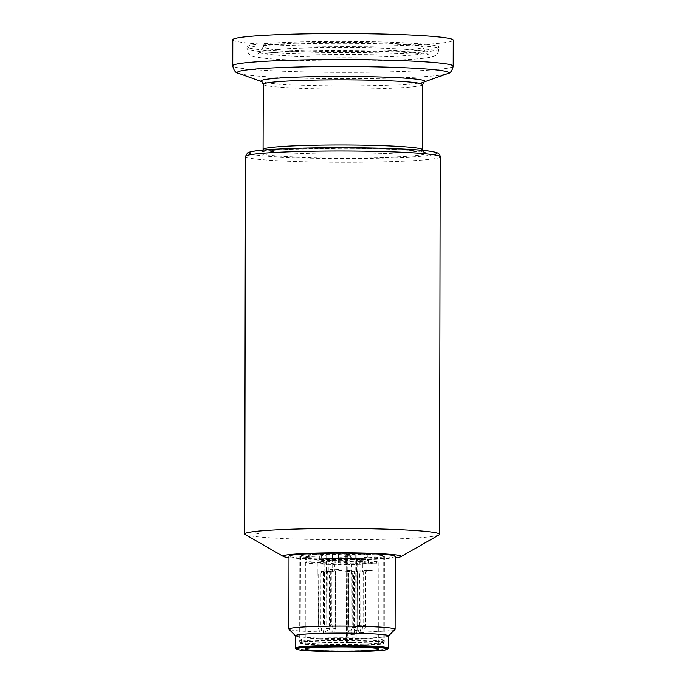<?xml version="1.0" encoding="UTF-8"?>
<svg xmlns="http://www.w3.org/2000/svg" width="686" height="686" viewBox="0 0 686 686"><rect width="100%" height="100%" fill="white"/><g stroke="black" fill="none" stroke-linecap="round" stroke-linejoin="round"><path stroke-width="0.51" stroke-dasharray="3.43 2.57" d="M346.379 642.842L346.704 554.374L347.691 554.177L347.836 560.333L347.691 642.542A36.752 2.127 0.1 0 1 356.205 642.696L356.214 554.331L355.219 554.528L355.065 642.928L347.691 642.542M346.533 554.442L355.219 554.528M356.205 642.696L355.065 642.928M347.691 554.177A36.204 2.101 -179.9 0 0 305.913 556.166A36.204 2.101 -179.9 0 0 306.711 556.612L327.033 555.934L326.793 562.074L319.342 561.217L319.35 555.025L338.472 554.588L347.776 555.36L347.768 561.551L367.67 560.942A36.752 2.127 0.1 0 1 378.861 562.486A36.752 2.127 0.1 0 1 376.828 563.18L376.271 556.989L362.122 557.058L362.337 563.3L368.511 563.952A36.752 2.127 0.1 0 1 349.946 564.518L349.68 558.301L340.719 557.667L340.702 563.858L334.073 564.492A36.752 2.127 0.1 0 1 306.205 562.82A36.752 2.127 0.1 0 1 305.364 562.357A36.752 2.127 0.1 0 1 305.364 562.348A36.752 2.127 0.1 0 1 324.229 560.531A36.752 2.127 0.1 0 1 347.836 560.333M326.793 562.074L306.205 562.82L306.711 556.612M328.294 564.021L334.485 563.832L334.476 570.023L328.285 570.212L328.294 564.021L317.952 562.923L324.144 562.734L324.126 572.458L323.355 572.484L324.555 572.51L324.461 626.429L327.05 626.704L324.881 633.778L320.413 633.692L322.008 633.864L320.859 626.893L320.954 572.973L322.154 572.99L322.06 626.918L321.451 628.445M324.881 633.778L322.008 633.864M255.209 532.696C258.022 533.751 259.317 533.888 259.085 533.108L257.43 533.657L259.085 533.108A97.403 5.642 -179.9 0 1 255.209 532.696L257.43 533.657M329.52 571.241L330.721 571.267L329.52 571.241L329.417 628.462L330.626 625.186L335.274 625.049L335.608 628.273L335.368 571.121L336.14 571.095L335.711 571.052M348.822 573.179L348.051 573.196L348.822 573.179L348.728 627.098L353.367 626.961L354.568 630.28L354.242 571.241L336.14 569.329L329.949 569.517L329.949 571.284M330.721 571.267L330.626 625.186M333.122 570.778L331.921 570.752L333.122 570.778L333.019 627.999L331.827 624.68L331.921 570.752M388.37 648.407A46.485 2.693 0.1 0 1 341.954 650.868A46.485 2.693 0.1 0 1 295.555 648.253M326.93 570.966L326.502 570.923L326.836 628.187L328.148 631.995L329.752 632.158L329.417 628.462M327.273 570.898L326.836 628.187M357.389 571.447L356.617 571.472L357.389 571.447L357.08 626.935L359.087 632.518L360.69 632.681L359.541 625.718L359.635 571.79L360.836 571.815L360.742 625.735L360.124 627.261M357.046 571.515L357.08 626.935M365.475 571.67L366.247 571.644L365.475 571.67L365.381 625.598L360.742 625.735M359.635 571.79L360.836 571.815M373.167 562.649L366.976 562.837L356.634 561.748L362.817 561.56L373.167 562.649L373.15 568.84A1.775 0.858 -91.7 0 1 372.344 570.52A1.775 0.858 -91.7 0 1 372.284 570.512L366.101 570.701A1.775 0.858 -91.7 0 0 366.153 570.709L372.344 570.52M373.15 568.84L366.967 569.028A1.775 0.858 -91.7 0 1 366.153 570.709M362.8 571.284L362.028 571.301L363.237 571.327L362.8 571.284L362.817 561.56M362.028 571.301L361.934 625.229L362.551 626.772L363.143 625.255L365.724 625.529L363.563 632.595L360.69 632.681M363.237 571.327L363.143 625.255M362.551 626.772L361.959 632.423L363.563 632.595M332.71 561.011L326.519 561.199L351.515 563.841L357.706 563.652L332.71 561.011L332.693 570.735M334.485 563.832L324.144 562.734M319.342 561.217L332.444 560.668L347.768 561.551M340.702 563.858L349.946 564.518A36.752 2.127 0.1 0 1 334.073 564.492L334.382 558.275L340.719 557.667M362.337 563.3L376.828 563.18A36.752 2.127 0.1 0 1 368.511 563.952L368.245 557.735L362.345 557.109M359.601 564.063L356.283 564.106L359.601 564.063M359.61 559.647L356.291 559.69L359.61 559.647M324.555 572.51L324.126 572.458M327.145 572.784L327.574 572.827L327.145 572.784L327.05 626.704M327.574 572.827L327.574 571.061L333.61 571.695L321.391 571.249L327.574 571.061M334.476 570.023A1.775 0.858 -91.7 0 1 333.67 571.695A1.775 0.858 -91.7 0 1 333.61 571.695M359.79 558.104L354.525 557.915L359.79 558.104M361.162 559.596L354.525 559.682L361.162 559.596M317.952 562.923L317.935 572.656L318.707 572.63L318.613 626.55L323.26 626.412L323.869 627.956L324.461 626.429M323.355 572.484L323.26 626.412M317.935 572.656L318.613 626.55M318.398 628.119L320.413 633.692M323.286 633.607L323.869 627.956M326.913 628.273L326.708 626.772L322.06 626.918M321.382 573.016L321.391 571.249M326.802 572.853L326.708 626.772M328.285 570.212A1.775 0.858 -91.7 0 1 327.479 571.884A1.775 0.858 -91.7 0 1 327.419 571.884M318.27 626.618L320.859 626.893M366.247 571.644L366.255 569.877L360.064 570.066L366.101 570.701M366.255 569.877L372.284 570.512M366.967 569.028L366.976 562.837M356.634 561.748L356.617 571.472M361.934 625.229L357.295 625.375M361.959 632.423L359.087 632.518M365.595 627.09L365.381 625.598M360.064 571.832L360.064 570.066M365.818 571.601L365.724 625.529M356.952 625.443L359.541 625.718M334.382 558.275A36.204 2.101 -179.9 0 0 349.68 558.301M368.245 557.735A36.204 2.101 -179.9 0 0 376.271 556.989M319.35 555.025L326.802 555.883M347.776 555.36L367.19 554.768L367.67 560.942A36.752 2.127 0.1 0 0 356.351 560.488M367.19 554.768A36.204 2.101 -179.9 0 0 356.214 554.331M439.074 534.874A97.403 5.642 0.1 0 1 342.151 539.779A97.403 5.642 0.1 0 1 245.245 534.531M232.777 39.779A110.249 6.388 -179.9 0 0 343.009 46.365A110.249 6.388 -179.9 0 0 453.266 40.165M322.154 572.99L320.954 572.973M335.368 571.121L335.274 625.049M351.069 573.522L352.27 573.539L351.069 573.522L350.966 630.743L348.411 630.708L349.697 634.267L354.225 634.13L354.568 630.28M352.27 573.539L352.175 627.467L350.966 630.743M357.706 563.652L357.689 573.376L356.909 573.402L357.157 630.554L354.602 630.52M357.689 573.376L356.909 573.402M357.252 573.333L357.157 630.554M348.479 573.247L348.728 627.098M353.367 626.961L353.462 573.033L354.671 573.059M353.462 573.033L354.242 573.007M357.123 630.786L355.828 634.301L354.225 634.13M333.053 628.239L335.574 628.505L334.279 632.02L332.676 631.849L333.019 627.999M350.932 630.974L351.292 634.439L349.697 634.267M326.862 628.427L329.391 628.702M336.14 571.095L336.14 569.329M348.051 573.196L348.051 571.429L354.242 571.241M351.292 634.439L355.828 634.301M352.175 627.467L356.814 627.321M348.051 571.429L329.949 569.517M328.148 631.995L332.676 631.849M327.179 624.826L331.827 624.68M329.752 632.158L334.279 632.02M326.519 561.199L326.502 570.923M351.515 563.841L351.498 573.565M388.473 635.879A46.485 2.693 0.1 0 1 388.396 636.033A46.485 2.693 0.1 0 1 341.98 638.495A46.485 2.693 0.1 0 1 295.572 635.871A46.485 2.693 0.1 0 1 295.495 635.716M395.247 557.821A59.065 3.421 0.1 0 1 342.117 559.656A59.065 3.421 0.1 0 1 288.986 557.641M395.247 556.329A53.131 3.078 0.1 0 1 342.117 559.313A53.131 3.078 0.1 0 1 288.995 556.14M395.033 629.439A53.131 3.078 0.1 0 1 341.988 632.243A53.131 3.078 0.1 0 1 288.952 629.251M389.768 51.922A96.074 5.565 -179.9 0 0 439.083 47.137A96.074 5.565 -179.9 0 0 296.249 42.026A96.074 5.565 -179.9 0 0 246.934 46.802A96.074 5.565 -179.9 0 0 389.768 51.922M381.819 51.081A79.748 4.622 -179.9 0 0 422.713 46.957A79.748 4.622 -179.9 0 0 304.198 42.866A79.748 4.622 -179.9 0 0 263.304 46.682A79.748 4.622 -179.9 0 0 301.463 50.841A79.748 4.622 -179.9 0 0 381.819 51.081M362.38 558.378A41.614 2.41 -179.9 0 0 383.74 556.312A41.614 2.41 -179.9 0 0 321.871 554.091A41.614 2.41 -179.9 0 0 300.502 556.166A41.614 2.41 -179.9 0 0 362.38 558.378M321.717 638.074A41.614 2.41 0.1 0 1 383.594 640.278A41.614 2.41 0.1 0 1 383.594 640.287A41.614 2.41 0.1 0 1 341.971 642.628A41.614 2.41 0.1 0 1 300.357 640.141A41.614 2.41 0.1 0 1 300.357 640.132A41.614 2.41 0.1 0 1 321.717 638.074M362.697 558.413A42.283 2.452 -179.9 0 0 384.4 556.312A42.283 2.452 -179.9 0 0 342.125 553.782A42.283 2.452 -179.9 0 0 299.842 556.166A42.283 2.452 -179.9 0 0 362.697 558.413M321.605 640.998A41.837 2.427 0.1 0 1 383.808 643.228A41.837 2.427 0.1 0 1 383.757 643.348A41.837 2.427 0.1 0 1 362.328 645.312A41.837 2.427 0.1 0 1 300.185 643.202A41.837 2.427 0.1 0 1 300.134 643.082A41.837 2.427 0.1 0 1 321.605 640.998M321.605 640.587A41.837 2.427 0.1 0 1 383.808 642.808A41.837 2.427 0.1 0 1 383.808 642.816A41.837 2.427 0.1 0 1 341.962 645.166A41.837 2.427 0.1 0 1 300.134 642.671A41.837 2.427 0.1 0 1 300.134 642.662A41.837 2.427 0.1 0 1 321.605 640.587M344.629 556.921L350.82 556.732A4.425 2.152 88.3 0 0 352.107 558.55L345.916 558.738A4.425 2.152 88.3 0 1 344.629 556.921L343.772 556.835A4.425 2.152 88.3 0 0 345.633 558.79A4.425 2.152 88.3 0 0 345.916 558.738M350.82 556.732L349.954 556.646A4.425 2.152 88.3 0 0 351.824 558.601A4.425 2.152 88.3 0 0 352.107 558.55M343.772 556.835L349.954 556.646M346.704 554.374L346.55 642.773M381.613 153.69A79.696 4.622 0.1 0 1 263.132 149.454L261.726 152.069L263.132 151.675C267.506 150.74 276.655 149.942 290.564 149.291L341.465 148.305C362.328 148.339 380.756 148.759 396.74 149.557C409.954 150.26 418.597 151.066 422.67 151.983L423.931 152.352L422.525 149.728A79.696 4.622 0.1 0 1 381.613 153.69M263.252 84.352A79.696 4.622 -179.9 0 0 342.94 89.111A79.696 4.622 -179.9 0 0 422.636 84.627M433.303 154.736A93.862 5.437 0.1 0 1 388.508 157.96A93.862 5.437 0.1 0 1 252.337 154.419M383.337 157.411A83.238 4.819 0.1 0 1 259.6 152.909A83.238 4.819 0.1 0 1 385.541 149.059A83.238 4.819 0.1 0 1 383.337 157.411M423.922 82.071L424.025 82.028A82.028 4.751 0.1 0 1 423.922 82.071A82.028 4.751 0.1 0 1 382.874 85.39A82.028 4.751 0.1 0 1 261.975 81.788A82.028 4.751 0.1 0 1 261.863 81.745L261.975 81.788M453.223 66.156A110.249 6.388 0.1 0 1 396.628 71.636A110.249 6.388 0.1 0 1 232.734 65.77M238.728 73.402A105.584 6.114 -179.9 0 0 394.347 78.041A105.584 6.114 -179.9 0 0 447.195 73.762M440.223 156.837A97.403 5.642 0.1 0 1 390.223 161.673A97.403 5.642 0.1 0 1 245.417 156.494M343.78 557.675L343.772 563.866M363.923 556.963L363.914 563.146M326.124 556.02L326.107 562.211M319.908 555.154L319.899 561.337M321.623 554.803L321.614 560.994M332.453 554.477L332.444 560.668M338.472 554.588L338.464 560.771M345.375 555.317L345.358 561.5M302.68 48.089A82.86 4.802 -179.9 0 0 260.191 52.042A82.86 4.802 -179.9 0 0 342.991 57.152A82.86 4.802 -179.9 0 0 425.809 52.333A82.86 4.802 -179.9 0 0 302.68 48.089M296.249 43.87A96.074 5.565 -179.9 0 0 246.934 48.646A96.074 5.565 -179.9 0 0 343 54.383A96.074 5.565 -179.9 0 0 439.083 48.98A96.074 5.565 -179.9 0 0 296.249 43.87M362.551 644.163A42.283 2.452 -179.9 0 0 384.254 642.062A42.283 2.452 -179.9 0 0 341.98 639.532A42.283 2.452 -179.9 0 0 299.688 641.916A42.283 2.452 -179.9 0 0 362.551 644.163M305.913 556.166L305.364 562.348L305.21 648.99M359.824 564.115L359.833 559.69M356.283 564.106L356.291 559.69M354.525 557.915L354.525 559.682M361.608 557.932L361.608 559.699M327.479 571.884L333.67 571.695M362.122 557.058L362.114 563.249M327.033 555.934L327.016 562.117M378.861 562.486L378.706 649.119M263.304 46.682L260.191 52.042L257.533 54.511L263.878 53.448C271.845 52.53 283.85 51.819 299.911 51.313C349.594 49.401 425.166 52.256 428.458 54.811L425.809 52.333L422.713 46.957M246.934 46.802L246.934 48.646C247.449 52.865 249.43 55.377 252.86 56.183C257.799 57.727 267.737 58.859 282.692 59.596C300.665 60.548 321.597 61.037 345.504 61.054C367.773 61.045 387.204 60.617 403.805 59.776C415.965 59.159 424.677 58.344 429.933 57.332L434.615 55.875C436.579 55.652 438.062 53.345 439.083 48.98L439.083 47.137M300.502 556.166L300.134 643.082M383.74 556.312L383.808 643.228M299.842 556.166L299.688 641.916L300.185 643.202M384.4 556.312L384.254 642.062L383.757 643.348M351.824 558.601L345.633 558.79"/><path stroke-width="1.03" d="M319.762 646.709A45.602 2.641 0.1 0 1 366.195 646.864A45.602 2.641 0.1 0 1 387.487 649.29A45.602 2.641 0.1 0 1 341.954 651.7A45.602 2.641 0.1 0 1 296.429 649.128A45.602 2.641 0.1 0 1 319.762 646.709M296.429 649.128L295.555 648.253A46.485 2.693 0.1 0 1 295.469 648.09A46.485 2.693 0.1 0 1 319.333 645.783A46.485 2.693 0.1 0 1 388.447 648.253A46.485 2.693 0.1 0 1 388.37 648.407L387.487 649.29M324.075 647.164A36.752 2.127 0.1 0 1 378.706 649.119A36.752 2.127 0.1 0 1 341.954 651.186A36.752 2.127 0.1 0 1 305.21 648.99A36.752 2.127 0.1 0 1 324.075 647.164M288.986 557.641A59.065 3.421 0.1 0 1 283.361 556.475L245.245 534.531A97.403 5.642 0.1 0 1 244.756 533.965A97.403 5.642 0.1 0 1 294.757 529.12A97.403 5.642 0.1 0 1 439.563 534.308A97.403 5.642 0.1 0 1 439.074 534.874L400.881 556.68A59.065 3.421 0.1 0 1 395.247 557.821M453.223 66.156L453.266 40.165A110.249 6.388 -179.9 0 0 289.372 34.3A110.249 6.388 -179.9 0 0 232.777 39.779L232.734 65.77A110.249 6.388 0.1 0 1 289.32 60.291A110.249 6.388 0.1 0 1 453.223 66.156C452.203 70.958 450.188 73.496 447.195 73.762A105.584 6.114 -179.9 0 0 403.574 67.7A105.584 6.114 -179.9 0 0 291.584 67.177A105.584 6.114 -179.9 0 0 238.728 73.402C235.735 73.128 233.737 70.581 232.734 65.77M295.469 648.09L295.495 635.716A46.485 2.693 0.1 0 1 319.359 633.401A46.485 2.693 0.1 0 1 388.473 635.879L388.447 648.253M283.361 556.475A59.065 3.421 0.1 0 1 313.382 553.199A59.065 3.421 0.1 0 1 374.573 553.431A59.065 3.421 0.1 0 1 400.881 556.68M295.495 635.793L288.952 629.251A53.131 3.078 0.1 0 1 288.866 629.071L288.995 556.14A53.131 3.078 0.1 0 1 316.263 553.499A53.131 3.078 0.1 0 1 395.247 556.329L395.127 629.259A53.131 3.078 0.1 0 1 395.033 629.439L388.473 635.956M288.866 629.071A53.131 3.078 0.1 0 1 316.135 626.429A53.131 3.078 0.1 0 1 395.127 629.259M263.132 149.454A79.696 4.622 0.1 0 1 304.044 145.492A79.696 4.622 0.1 0 1 422.525 149.728L422.636 84.627A79.696 4.622 -179.9 0 0 304.164 80.391A79.696 4.622 -179.9 0 0 263.252 84.352L263.072 150.097M252.337 154.419A93.862 5.437 0.1 0 1 342.837 147.687A93.862 5.437 0.1 0 1 433.303 154.736M238.728 73.402L261.872 81.745A82.028 4.751 0.1 0 1 303.032 76.943A82.028 4.751 0.1 0 1 389.751 77.347A82.028 4.751 0.1 0 1 424.034 82.028L423.922 82.071M440.223 156.837C440.112 154.899 439.109 153.57 437.205 152.832L432.969 151.7C421.487 149.454 384.923 147.782 344.381 147.687C316.255 147.636 292.51 148.193 273.157 149.351C261.76 150.037 254.043 150.911 250.013 151.975L247.543 152.961L245.417 156.494A97.403 5.642 0.1 0 1 295.417 151.649A97.403 5.642 0.1 0 1 440.223 156.837L439.563 534.308M261.975 81.788L263.252 84.352M422.636 84.627L424.051 82.02L447.195 73.762M422.525 149.728L422.593 150.38M245.417 156.494L244.756 533.965"/></g></svg>
